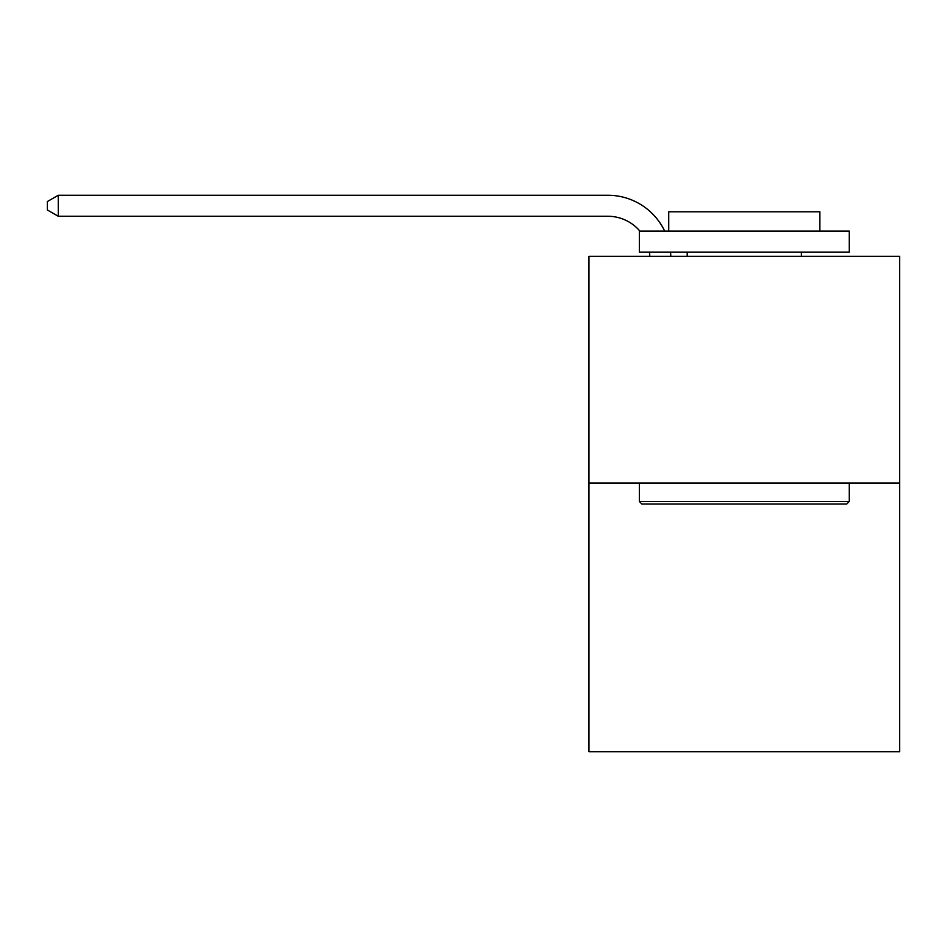 <?xml version="1.0" encoding="UTF-8"?>
<svg xmlns="http://www.w3.org/2000/svg" width="947" height="947" viewBox="0 0 947 947"><rect width="100%" height="100%" fill="white"/><g stroke="black" fill="none" stroke-linecap="round" stroke-linejoin="round"><path stroke-width="1.42" d="M899.65 483.029L899.65 256.306L588.963 256.306L588.963 751.74L899.65 751.74L899.65 483.029L588.963 483.029M649.796 256.306A41.988 41.988 0 0 0 649.393 252.115A41.988 41.988 0 0 1 649.796 256.306A41.988 41.988 0 0 0 649.393 252.115A41.988 41.988 0 0 1 649.796 256.306A41.988 41.988 0 0 0 649.393 252.115A41.988 41.988 0 0 1 649.796 256.306A41.988 41.988 0 0 0 649.393 252.115A41.988 41.988 0 0 1 649.796 256.306M607.856 216.259A41.988 41.988 0 0 1 639.9 231.115A41.988 41.988 0 0 0 607.856 216.259A41.988 41.988 0 0 1 639.9 231.115A41.988 41.988 0 0 0 607.856 216.259A41.988 41.988 0 0 1 639.9 231.115A41.988 41.988 0 0 0 607.856 216.259A41.988 41.988 0 0 1 639.9 231.115A41.988 41.988 0 0 0 607.856 216.259L58.264 216.259L47.35 209.962L47.35 201.557L58.264 195.26L607.856 195.26A62.976 62.976 0 0 1 664.687 231.115M58.264 216.259L58.264 195.26L607.856 195.26M846.748 504.029L641.865 504.029L639.343 501.508L849.27 501.508L846.748 504.029M639.343 231.115L849.27 231.115L849.27 252.115L639.343 252.115L639.343 231.115M819.877 231.115L819.877 211.808L668.736 211.808L668.736 231.115M639.343 483.029L639.343 501.508M849.27 483.029L849.27 501.508M687.202 252.115L687.202 256.306M801.399 252.115L801.399 256.306M670.535 252.115A62.976 62.976 0 0 1 670.796 256.306"/></g></svg>
